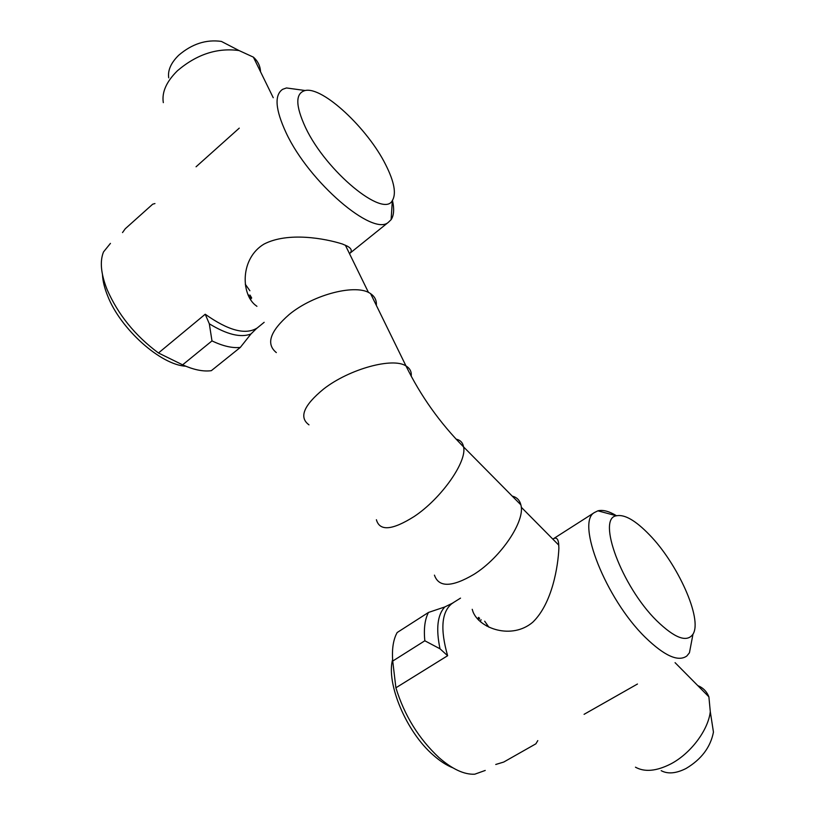 <?xml version="1.0" encoding="UTF-8"?>
<svg xmlns="http://www.w3.org/2000/svg" width="815" height="815" viewBox="0 0 815 815"><rect width="100%" height="100%" fill="white"/><g stroke="black" fill="none" stroke-linecap="round" stroke-linejoin="round"><path stroke-width="1.22" d="M434.436 575.135C438.714 587.574 451.867 587.33 473.902 574.381C501.144 557.44 525.685 520.479 520.856 504.842C519.685 500.145 516.812 497.242 512.238 496.131M376.336 305.38C376.734 300.45 374.829 296.548 370.621 293.695C357.052 283.386 313.897 294.052 289.213 314.498C270.02 331.267 265.731 343.961 276.336 352.589M697.803 685.629C703.039 687.728 706.737 691.466 708.897 696.835L710.293 711.678C708.184 730.281 690.56 753.702 670.643 764.012C656.36 771.224 644.634 772.284 635.466 767.19M484.68 621.203L488.888 627.183M661.189 770.664C667.78 774.219 676.053 773.506 685.996 768.514C701.358 759.376 710.507 747.243 713.451 732.125L711.515 719.574M163.316 102.639C161.676 92.268 166.403 81.612 177.507 70.691C196.792 54.289 217.31 47.586 239.06 50.561L253.373 57.132C257.856 61.084 260.24 65.964 260.535 71.771M374.92 302.467L372.088 296.691M232.856 47.352L221.385 41.422C206.185 39.273 191.933 43.898 178.638 55.308C170.926 62.918 167.625 70.436 168.715 77.843M245.284 284.221L249.889 290.741M518.574 502.529L514.459 498.373M478.731 620.235L479.566 618.208M486.728 626.093L486.891 625.207L486.728 626.093M478.68 617.363L477.447 618.891L479.016 618.717M452.845 767.822C446.559 765.336 440.069 761.139 433.397 755.24C406.227 731.921 386.035 683.347 392.606 659.529M452.743 603.049L444.796 606.951L428.476 612.442L397.149 632.542L396.009 634.824C392.983 641.639 391.883 650.38 392.728 661.057L395.896 687.799C404.362 715.366 418.716 738.624 438.959 757.583C452.294 769.187 464.224 774.729 474.748 774.199L485.231 770.45M616.537 515.752C609.029 511.219 602.825 509.579 597.894 510.832L594.42 512.543C575.879 522.15 605.647 598.76 645.276 637.34C664.449 655.922 678.304 662.137 686.841 655.983L689.439 652.795L691.925 639.744M552.815 539.112L553.13 538.929C556.085 537.105 557.908 538.471 558.601 543.024L558.886 548.21C558.122 565.834 552.397 603.355 532.694 622.283C511.749 639.928 479.821 628.66 473.087 612.024L472.221 609.304M649.372 534.732C677.652 563.542 702.754 619.064 692.984 634.182C686.923 642.77 674.8 638.257 656.625 620.643C621.458 586.046 596.672 518.075 616.446 515.783C624.565 514.133 635.547 520.449 649.372 534.732M584.08 714.327L637.462 684.019M479.403 618.055L478.425 619.93M481.023 619.594L480.443 621.804M537.788 740.611L535.893 743.81L503.731 762.056L495.744 764.48M392.728 661.057L424.829 640.784L440.019 648.801L447.629 655.718C440.151 629.465 441.516 612.136 451.744 603.732L453.272 602.733M424.829 640.784C423.637 628.823 424.849 619.369 428.476 612.442M245.539 286.075L246.446 286.422M251.04 296.599L248.809 296.701M249.757 298.473L251.692 298.035M185.8 366.22C160.901 364.998 120.518 329.25 107.611 295.774C104.503 288.072 102.792 281.043 102.486 274.686M110.443 243.379L103.515 251.927C99.695 261.309 100.897 273.86 107.111 289.59C118.053 314.59 135.178 335.719 158.467 352.987L182.611 364.835C192.931 369.49 201.967 371.497 209.72 370.856L211.34 370.672L240.313 347.414C232.428 348.311 222.984 346.141 211.982 340.894L209.312 323.789C226.906 334.547 240.782 337.95 250.949 333.987L256.857 328.201C245.325 335.118 228.108 330.462 205.217 314.233L209.312 323.789M298.993 89.67L286.483 87.959L282.632 89.324C274.186 95.08 275.348 109.587 286.126 132.845C309.201 182.479 373.076 236.625 388.358 222.322L391.119 219.663C393.94 215.435 394.389 209.007 392.453 200.388M256.929 306.328L254.637 304.555C240.924 292.269 240.608 258.243 263.928 244.133C288.031 231.603 325.216 238.51 342.402 244.011L347.343 246.161C351.703 248.616 352.416 251.101 349.482 253.608L388.358 222.322M305.615 127.731C295.376 105.655 295.224 93.246 305.156 90.516C322.811 86.319 367.84 128.719 385.638 164.64C394.266 181.735 396.498 193.695 392.351 200.541C383.661 218.379 326.438 171.873 305.615 127.731M239.253 128.138L196.058 166.79M250.49 299.676L251.295 298.147M249.359 297.76L251.468 297.556M248.055 295.04L250.46 295.325M122.515 232.581L125.255 228.76L152.7 204.188L154.952 203.556M240.313 347.414L250.949 333.987M182.611 364.835L211.982 340.894M411.198 376.235C411.718 371.783 409.996 368.36 406.002 365.966C392.942 357.052 349.238 368.951 323.586 389.04C303.618 405.452 298.748 417.392 308.987 424.849M456.105 439.183C460.281 439.998 462.777 442.586 463.582 446.915C467.209 461.565 441.322 498.546 414.163 516.516C392.249 530.32 379.658 531.39 376.398 519.736M395.896 687.799L447.629 655.718M444.796 606.951C437.421 614.887 435.831 628.834 440.019 648.801M158.467 352.987L205.217 314.233M520.856 504.842L463.582 446.915C439.876 422.893 420.683 395.907 406.002 365.966L370.621 293.695M713.451 732.125L710.293 711.678M253.373 57.132L273.239 97.729M345.356 245.183L368.502 292.504M221.385 41.422L239.06 50.561M708.897 696.835L675.075 662.666M558.815 545.174L521.233 507.195M594.42 512.543L553.13 538.929M460.516 598.129L451.612 603.701M692.984 634.182L689.439 652.795M616.446 515.783L597.894 510.832M264.162 322.312L256.837 328.292M305.156 90.516L286.483 87.959M392.351 200.541L391.119 219.663"/></g></svg>
